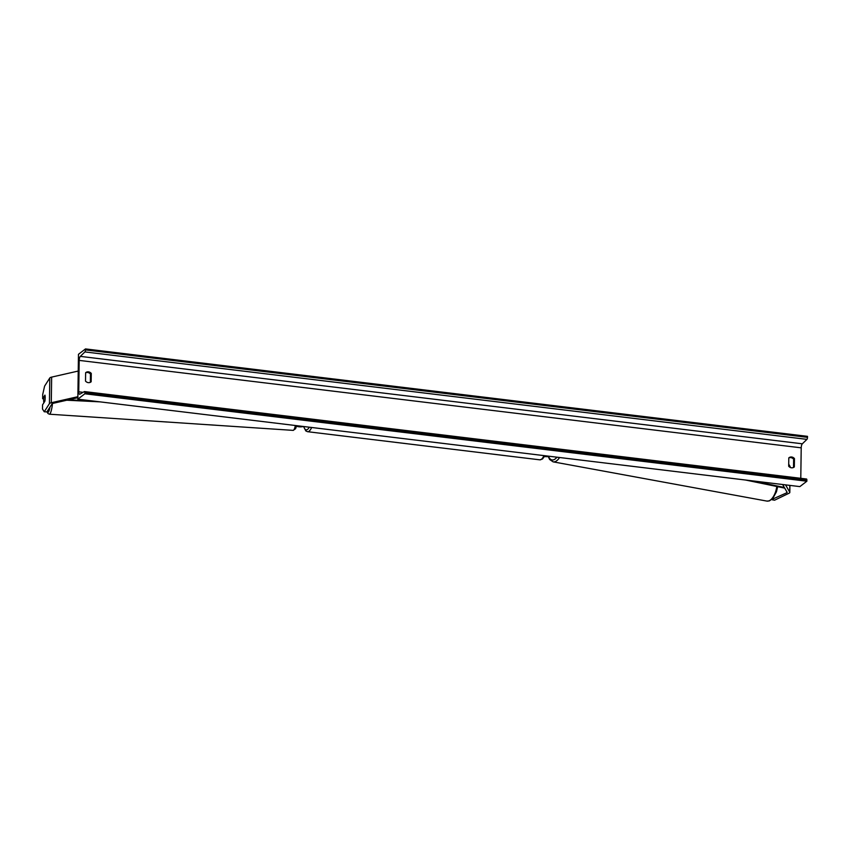 <?xml version="1.0" encoding="UTF-8"?>
<svg xmlns="http://www.w3.org/2000/svg" width="850" height="850" viewBox="0 0 850 850"><rect width="100%" height="100%" fill="white"/><g stroke="black" fill="none" stroke-linecap="round" stroke-linejoin="round"><path stroke-width="1.27" d="M544.51 456.514A4.016 1.169 -179.2 0 0 549.398 456.28M544.797 455.993A2.348 0.68 -179.2 0 0 547.655 456.067M771.779 499.481L786.771 492.788A2.678 0.776 -179.2 0 0 786.962 492.66A2.678 0.776 -179.2 0 0 787.132 492.394A2.678 0.776 -179.2 0 0 787.1 492.267L782.648 484.521M772.257 499.779L774.573 500.204L789.076 493.212A5.366 1.562 -179.2 0 0 789.48 492.968A5.366 1.562 -179.2 0 0 789.82 492.437A5.366 1.562 -179.2 0 0 789.746 492.171L785.549 484.872M790.16 467.394L790.171 466.788A5.366 1.562 -179.2 0 0 790.096 466.522L788.715 464.121M43.722 398.809L42.649 398.746L44.954 395.123A4.186 0.712 93.8 0 1 45.178 397.747A4.186 0.712 93.8 0 1 44.869 401.211L42.564 404.834L42.5 409.052L44.242 411.761L49.428 403.633A5.366 1.562 0.8 0 1 49.672 403.378A5.366 1.562 0.8 0 1 51.287 402.741L77.881 396.695M44.242 411.761L46.877 411.931L52.062 403.814A2.678 0.776 0.8 0 1 52.19 403.676A2.678 0.776 0.8 0 1 52.987 403.357L77.86 397.704M42.649 398.746L42.702 394.517L44.604 386.112L49.789 377.995A5.366 1.562 0.8 0 1 50.033 377.729A5.366 1.562 0.8 0 1 51.648 377.103L78.232 371.046M303.291 426.477A4.016 1.169 0.8 0 1 296.544 426.116M301.538 426.264A2.348 0.68 0.8 0 1 297.936 425.829M77.839 399.171L799.861 486.604L806.873 481.217L84.862 393.784L77.839 399.171L78.466 354.301L85.489 348.914L807.5 436.348L807.489 437.346A1.679 0.552 96.9 0 1 806.926 439.365L802.336 443.806A3.347 1.105 -83.1 0 0 801.21 447.833L800.785 478.316M788.8 457.959A4.186 3.761 -127.5 0 1 793.634 459.202L793.518 467.468M90.344 382.309L90.461 374.053A4.186 3.761 52.5 0 0 85.627 372.81M85.51 381.066A4.186 3.761 52.5 0 0 91.162 381.756L91.279 373.426A4.186 3.761 52.5 0 0 85.627 372.736L85.51 381.066M791.499 467.797A4.186 3.761 -127.5 0 1 788.683 466.225L788.8 457.895A4.186 3.761 -127.5 0 1 794.452 458.575L794.336 466.916A4.186 3.761 -127.5 0 1 791.499 467.797M85.489 348.914L85.468 349.913A1.679 0.552 96.9 0 1 84.904 351.921L80.325 356.373A3.347 1.105 -83.1 0 0 79.188 360.4L78.752 391.808A3.347 1.105 -83.1 0 0 79.517 394.241A3.347 1.105 -83.1 0 0 79.794 394.177L84.352 391.606A1.679 0.552 96.9 0 1 84.49 391.574A1.679 0.552 96.9 0 1 84.873 392.785L84.862 393.784M806.374 479.039A1.679 0.552 96.9 0 1 806.501 479.007A1.679 0.552 96.9 0 1 806.884 480.218L806.873 481.217M794.452 458.575L793.634 459.202M91.279 373.426L90.461 374.053M45.178 397.747A4.186 0.712 -86.2 0 0 44.986 395.229L43.934 396.876A4.186 0.712 -86.2 0 0 43.658 400.127A4.186 0.712 -86.2 0 0 43.86 402.645L44.912 400.998A4.186 0.712 -86.2 0 0 45.178 397.747M784.338 487.464L752.388 480.856M784.72 488.123L745.535 480.027M68.584 399.819L93.203 401.03M66.81 400.223L100.056 401.859M786.771 492.788L786.781 491.714M789.746 492.171L789.831 485.392M790.086 467.351L790.096 466.522M49.428 403.633L49.789 377.995M51.287 402.741L51.648 377.103M544.924 455.738L542.47 459.011L539.835 459.829A14.907 4.93 -83.1 0 0 541.429 459.287A14.907 4.93 -83.1 0 0 543.957 455.621M311.652 427.486A14.907 4.93 96.9 0 1 309.134 431.152A14.907 4.93 96.9 0 1 307.541 431.694L539.835 459.829M303.779 426.53A13.239 4.367 -83.1 0 0 307.583 429.367A13.239 4.367 -83.1 0 0 309.283 427.199M777.654 486.668L776.464 491.778L772.692 498.589L769.409 500.884L766.859 501.086A14.907 7.172 -79.6 0 0 776.804 486.487M559.544 457.502A14.907 7.172 100.4 0 1 553.116 461.848L766.859 501.086M548.622 456.471A13.239 6.364 -79.6 0 0 556.92 457.183M79.188 360.4L801.21 447.833M78.752 391.808L83.056 392.328M85.468 349.913L807.489 437.346M84.873 392.785L806.884 480.218M80.325 356.373L802.336 443.806M84.904 351.921L806.926 439.365M50.012 407.012A13.239 2.242 93.8 0 1 47.111 411.57M47.016 411.729L47.898 413.472L49.364 414.205A14.907 2.529 -86.2 0 0 52.509 403.506M295.375 425.51A14.907 2.529 93.8 0 1 293.165 430.376L49.364 414.205M789.82 492.437L789.916 485.403M303.567 426.509L305.819 430.939L307.541 431.694M548.229 456.546L549.642 459.489L553.116 461.848M806.501 479.007L84.49 391.574M296.661 425.669L295.587 428.708L293.165 430.376"/></g></svg>
